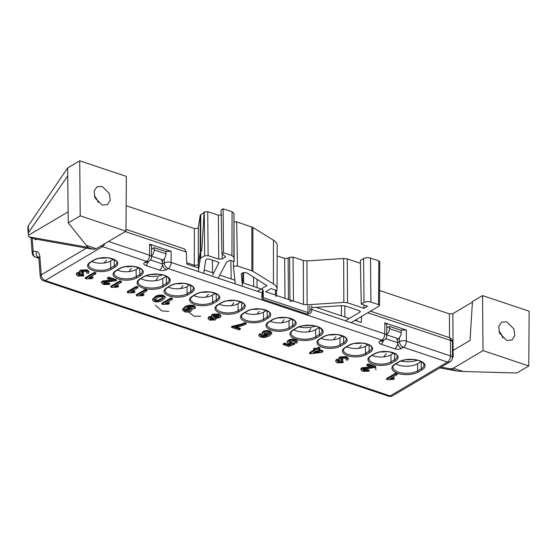 <?xml version="1.0" encoding="UTF-8"?>
<svg xmlns="http://www.w3.org/2000/svg" width="557" height="557" viewBox="0 0 557 557"><rect width="100%" height="100%" fill="white"/><g stroke="black" fill="none" stroke-linecap="round" stroke-linejoin="round"><path stroke-width="0.84" d="M126.147 205.714L194.358 228.537L197.819 228.307L198.313 227.716L198.257 264.471L200.165 252.105L200.255 215.099L198.313 227.716M194.323 266.622L194.302 265.285L197.763 265.062L198.257 264.471L198.313 267.959M234.246 221.77L236.676 221.902L252.899 227.451L273.466 240.199A19.934 8.898 -0.4 0 1 277.177 245.352L277.052 289.034A19.509 8.703 -0.4 0 1 276.766 290.51L270.994 288.582L265.654 291.736L275.457 295.015L275.492 290.086M236.676 221.902L237.449 265.974L233.996 266.204L233.487 266.921L233.39 261.337L233.487 266.838M94.342 196.022A10.527 7.471 -120.6 0 1 98.185 202.553M102.161 186.463L109.311 193.53L110.237 200.318L107.445 204.663L102.175 205.06L94.982 197.888L94.126 191.065L97.002 186.79L102.161 186.463M498.947 331.401A10.527 7.471 -120.6 0 1 502.783 337.932M506.759 321.842L513.909 328.909L514.842 335.697L512.05 340.042L506.779 340.438L499.587 333.274L498.731 326.444L501.599 322.169L506.759 321.842M257.585 291.367L266.768 285.56L247.412 273.229A3.405 1.518 179.6 0 0 241.933 273.222A3.405 1.518 179.6 0 0 241.237 274.141A3.405 1.518 179.6 0 0 241.244 274.218L242.511 286.326M223.113 208.784L223.496 252.732L221.916 253.665L221.108 209.975L223.113 208.784L232.067 211.785L234.01 213.47L233.891 257.25L231.949 255.559L232.067 211.785M218.17 278.18L226.546 262.236L229.985 260.196L234.121 261.581L234.01 213.47M277.149 255.914L284.648 258.42L288.101 258.197L288.463 299.506M289.967 300.007L289.598 257.313L288.101 258.197M289.598 257.313L293.052 257.083L293.435 301.031L289.981 301.253M351.07 322.649L378.997 306.148L379.505 305.48L378.537 304.609L370.913 302.054C368.358 301.379 366.053 301.532 364 302.507L361.27 304.122L367.543 306.225L364 308.32L347.491 302.792L343.843 302.381L307.123 304.797L303.474 304.387L303.287 260.509L293.052 257.083M303.287 260.509L306.935 260.92L307.123 304.797M343.843 302.381L343.655 258.504L306.935 260.92M343.655 258.504L347.303 258.914L347.491 302.792M360.428 263.308L347.303 258.914M364 302.507L363.617 258.566L360.365 260.488L361.27 304.122M363.617 258.566C365.671 257.585 367.975 257.431 370.523 258.114L370.913 302.054M378.537 304.609L378.823 260.885L370.523 258.114M378.823 260.885L379.797 261.762L379.505 305.48M379.602 290.517L449.415 313.876L452.876 313.654L472.427 302.096M452.437 350.743L470.017 340.466L472.461 301.546L482.536 295.593L483.023 350.632L453.294 368.198L463.173 371.498L516.84 373.002L528.781 365.942L483.023 350.632M528.781 365.942L529.15 311.189L482.536 295.593M28.282 225.724L28.595 232.394L28.17 233.766L27.85 227.117L28.282 225.724L67.634 167.956L79.728 160.813L126.342 176.409L125.973 231.162L96.25 248.728L93.485 249.362L86.795 247.127L87.978 247.106L86.37 245.421L96.25 248.728M200.255 215.099L204.113 212.523M200.757 214.508L200.659 251.506L201.711 250.894L204.147 211.966L207.733 211.667L208.123 255.607L204.663 255.837L204.28 211.89M222.159 253.874L222.208 258.935L218.748 259.165L218.365 215.218L207.733 211.667M218.365 215.218L221.818 214.995M212.377 260.112L212.586 272.735M356.765 319.648L356.369 319.516M386.488 334.785C388.271 333.455 389.246 331.401 389.413 328.637L401.242 332.592C401.04 335.349 400.037 337.389 398.248 338.726L396.688 339.645L397.677 339.972M452.395 357.573L453.12 357.141L452.395 357.434M463.173 371.498L457.206 371.066L450.516 368.825L441.081 367.126M450.516 368.825L453.294 368.198M194.358 228.537L194.302 265.285L186.755 262.765M151.253 256.081C153.043 254.744 154.017 252.697 154.178 249.926L166.007 253.888C165.805 256.638 164.802 258.685 163.013 260.015L161.453 260.934L162.442 261.268M86.37 245.421L68.267 222.911L67.634 167.956M68.288 211.792L28.706 235.089L28.804 236.857L86.795 247.127M28.804 236.857L36.087 239.454M345.41 320.755L359.843 312.226L360.351 311.544L359.376 310.688L345.556 306.058L341.907 305.654L311.781 307.631M218.998 262.869L218.024 262.006L209.676 259.214C207.677 258.817 206.355 259.089 205.721 260.035L203.674 273.327M218.922 262.605L212.621 275.137M234.121 261.581L233.891 257.25M223.496 252.732L231.949 255.559M221.916 253.665L225.703 256.874L222.208 258.935M218.748 259.165L208.123 255.607M200.771 258.135L200.269 258.733L200.165 252.105A2.465 1.107 -179.9 0 1 200.659 251.506L200.771 258.135L204.663 255.837M200.269 258.733L198.362 271.141M303.474 304.387L293.435 301.031M275.924 296.554L276.425 295.885L275.457 295.015M252.899 227.451L252.892 271.266L273.424 283.986A19.509 8.703 -0.4 0 1 277.052 289.034M252.892 271.266L251.868 270.799L251.875 226.984M237.449 265.974L251.868 270.799M235.221 283.429L233.487 266.921M34.144 238.8L93.485 249.362M68.267 222.911L80.215 215.851L79.728 160.813M80.215 215.851L125.973 231.162M457.206 371.066L439.752 367.912M363.972 305.027L364 308.32M401.242 332.592L401.256 330.35L389.392 326.381L386.781 327.92M389.413 328.637L389.392 326.381M166.007 253.888L166.021 251.639L154.157 247.67L151.546 249.216M154.178 249.926L154.157 247.67M28.595 232.394L67.759 175.915M28.17 233.766L28.706 235.089M316.049 307.353L349.274 318.472M354.934 320.366L361.284 322.489L361.563 316.446M400.358 330.05L406.304 330.029L384.859 322.851L386.802 324.599L386.725 335.69A4.929 2.193 -179.6 0 0 384.783 333.928L384.859 322.851M86.565 272.972L87.059 272.15L85.966 271.28L81.865 271.558L81.259 272.303L83.494 273.536L82.311 274.1L78.523 274.093L78.077 274.664L79.031 275.45L82.387 275.297L83.787 275.868L78.043 276.077L76.239 274.608L76.977 273.612L80.361 273.097L79.505 272.088L79.498 271.21L80.361 270.166L87.052 269.804L88.932 271.398L88.939 272.282L88.187 273.403L86.565 272.972L86.864 271.746M81.454 271.879L83.494 272.658L83.494 273.536M78.335 274.225L82.387 274.413L83.78 274.984L83.787 275.868M76.239 274.608L76.97 272.728L79.512 272.171M92.928 277.999L91.87 278.625L86.377 278.862L85.402 278.542L85.402 277.658L94.363 272.359L95.874 272.86L95.881 273.745L88.89 277.873L92.928 277.999L92.922 277.121L90.436 276.961M101.513 282.998L102.356 281.919L113.301 280.637L107.55 278.716L108.699 278.034L116.385 280.61L103.874 282.42L103.4 283.033L104.57 283.993L108.406 283.785L109.799 284.362L103.498 284.592L101.513 282.998L101.506 282.12L102.349 281.034L111.128 279.913M107.55 278.716L107.543 277.832L108.692 277.149L116.378 279.725L116.385 280.61M103.616 282.608L104.563 283.109L108.399 282.907L109.792 283.478L109.799 284.362M118.411 286.528L117.353 287.154L111.86 287.391L110.892 287.064L110.885 286.187L119.852 280.888L121.356 281.389L121.363 282.274L114.373 286.402L118.411 286.528L118.404 285.644L115.919 285.49M134.85 292.028L133.791 292.655L128.298 292.891L127.323 292.564L127.316 291.68L136.284 286.382L137.795 286.89L137.802 287.774L130.811 291.903L134.85 292.028L134.843 291.144L132.357 290.984M143.894 295.057L142.836 295.683L137.342 295.92L136.374 295.593L136.368 294.709L145.335 289.41L146.839 289.918L146.846 290.796L139.863 294.925L143.894 295.057L143.887 294.173L141.401 294.012M152.576 300.195L152.569 299.311L155.083 296.77C157.213 295.175 159.984 294.702 163.389 295.349L165.157 296.735L165.164 297.619L162.63 300.174C160.5 301.769 157.728 302.242 154.317 301.595L152.576 300.195L155.09 297.647C157.22 296.052 159.991 295.579 163.396 296.233L165.164 297.619M211.514 316.244L211.514 315.359L212.391 314.266L218.88 313.918L220.871 315.561L220.878 316.446L219.904 317.685L215.392 318.284L216.039 319.126L215.385 319.941L209.829 320.171L208.019 318.695L208.778 317.699L212.28 317.246L211.514 316.244L212.398 315.144L218.887 314.796L220.878 316.446M208.019 318.695L208.778 316.815L211.521 316.292M236.252 326.959L240.318 328.324L240.325 329.208L239.176 329.883L231.635 327.363L231.628 326.479L241.745 323.93L244.704 322.663L246.215 323.164L246.222 324.049C243.005 325.671 239.03 326.715 234.295 327.189L240.325 329.208M258.775 335.69L259.451 333.768L261.073 334.2L260.704 335.808L261.686 336.567L263.231 336.839L267.625 335.544L263.586 335.286L261.908 333.761L263.022 332.404C264.986 331.345 267.242 331.157 269.804 331.833L271.781 333.532L269.616 335.76L264.582 337.549L260.551 337.145L258.775 335.69L259.458 334.646L261.08 335.084M260.697 334.924L263.231 335.955L265.431 335.641M261.908 333.761L261.901 332.877L263.015 331.519C264.979 330.461 267.242 330.273 269.797 330.949L271.774 332.647L271.781 333.532M345.925 359.752L346.419 358.931L345.333 358.06L341.225 358.339L340.626 359.084L342.861 360.323L341.671 360.88L337.883 360.873L337.438 361.444L338.391 362.231L341.754 362.078L343.147 362.649L337.403 362.858L335.599 361.389L336.337 360.393L339.721 359.878L338.865 358.868L338.858 357.991L339.721 356.946L346.412 356.584L348.292 358.179L348.299 359.063L347.547 360.184L345.925 359.752L346.224 358.534M340.814 358.659L342.854 359.439L342.861 360.323M337.695 361.006L341.747 361.194L343.14 361.765L343.147 362.649M335.599 361.389L336.331 359.509L338.872 358.952M360.873 369.785L361.716 368.699L372.661 367.418L366.91 365.496L368.059 364.814L375.745 367.39L363.234 369.2L362.76 369.813L363.93 370.774L367.766 370.572L369.159 371.143L362.858 371.373L360.873 369.785L360.866 368.901L361.709 367.822L370.489 366.694M366.91 365.496L366.903 364.612L368.052 363.93L375.745 366.506L375.745 367.39M362.976 369.388L363.923 369.89L367.759 369.688L369.152 370.259L369.159 371.143M394.21 378.809L393.151 379.435L387.658 379.672L386.683 379.345L386.676 378.468L395.644 373.169L397.155 373.67L397.162 374.555L390.172 378.683L394.21 378.809L394.203 377.924L391.717 377.771M313.605 349.678L313.598 348.8L314.747 348.118L316.258 348.626L318.444 347.331L319.948 347.84L319.955 348.717L317.769 350.012L322.9 351.725L321.751 352.407L310.653 353.799L309.595 353.444L315.116 350.186L313.605 349.678L314.754 349.002L316.265 349.504L318.451 348.216L319.955 348.717M318.722 349.448L322.893 350.847L322.9 351.725M309.595 353.444L309.588 352.567L314.155 349.866M294.959 342.694L295.482 341.914L294.409 341.023L289.953 341.469L289.132 342.437L290.378 343.397L294.59 344.17L288.784 346.482L283.207 344.616L284.355 343.941L288.707 345.389L291.624 344.219L288.93 343.871L287.266 342.36L287.259 341.476L288.373 340.118L291.374 339.178L295.447 339.533L297.354 341.114L297.361 341.998L296.582 343.133L294.959 342.694L295.287 341.49M289.32 341.963L294.583 343.286L294.59 344.17M283.207 344.616L283.2 343.732L284.349 343.056L288.7 344.511L289.765 344.08M182.661 310.096L182.654 309.212L184.847 306.949C187.145 305.278 190.118 304.797 193.766 305.514L195.437 306.893L194.727 308.843L193.105 308.404L193.551 307.715L192.666 306.977C190.355 306.587 188.454 306.921 186.964 307.979L190.619 308.313L192.214 309.762L191.072 311.14C189.185 312.171 186.985 312.359 184.485 311.69L182.661 310.096L184.854 307.833C187.152 306.162 190.125 305.682 193.773 306.392L195.444 307.777M193.105 308.404L193.314 307.304M188.914 307.116L190.612 307.436L192.207 308.877L192.214 309.762M169.377 303.579L168.318 304.206L162.825 304.442L161.857 304.122L161.85 303.238L170.818 297.939L172.322 298.441L172.329 299.325L165.345 303.454L169.377 303.579L169.377 302.702L166.891 302.542M168.855 311.377L161.809 310.931L155.396 305.145M162.741 278.465L162.846 285.546L166.432 283.429L166.327 276.342A13.73 6.127 -0.4 0 1 166.327 276.342L162.741 278.465A13.73 6.127 -0.4 0 1 140.935 278.597M215.392 293.435L212.537 295.119A12.247 5.466 -0.4 0 1 193.801 295.621M266.357 310.486L263.503 312.178A12.247 5.466 -0.4 0 1 244.767 312.672M319.252 327.488A13.73 6.127 -0.4 0 1 319.231 327.502L315.645 329.626A13.73 6.127 -0.4 0 1 293.838 329.758M368.295 344.595L365.434 346.28A12.247 5.466 -0.4 0 1 346.698 346.781M342.806 336.066L339.951 337.758A12.247 5.466 -0.4 0 1 321.215 338.259M291.84 319.015L288.986 320.7A12.247 5.466 -0.4 0 1 270.249 321.201M240.875 301.964L238.02 303.649A12.247 5.466 -0.4 0 1 219.284 304.15M189.909 284.906L187.048 286.597A12.247 5.466 -0.4 0 1 168.311 287.092M393.778 353.124L390.917 354.809A12.247 5.466 -0.4 0 1 372.18 355.31M138.937 267.854L136.082 269.539A12.247 5.466 -0.4 0 1 117.346 270.041M113.454 259.325L110.599 261.017A12.247 5.466 -0.4 0 1 91.863 261.512M421.189 361.597A13.73 6.127 -0.4 0 1 421.169 361.611L417.583 363.728A13.73 6.127 -0.4 0 1 395.776 363.867M125.986 229.373L184.652 249.007L186.254 252.008L186.818 264.109L198.828 268.126M204.196 269.929L213.693 273.104M219.764 275.137L234.88 280.192M242.121 282.615L261.456 289.083M276.168 295.391L292.425 300.829M385.702 338.663L397.698 342.673L397.642 339.081M375.509 367.523L375.968 370.036M241.097 315.192L241.494 315.471M187.577 311.105L194.149 316.285L200.722 316.146M36.483 239.218L35.432 239.837L35.39 239.218M165.13 251.339L171.069 251.318L149.624 244.14L151.567 245.888L151.49 256.979A4.929 2.193 -179.6 0 0 149.548 255.217L149.624 244.14M356.703 320.957L356.779 319.272M162.435 260.377L162.463 263.969L164.259 262.911L164.224 258.921M208.409 294.159L206.09 297.111M284.272 319.544L281.842 322.768M233.891 302.681L231.573 305.633M259.374 311.21L257.055 314.162M182.926 285.63L180.607 288.582M310.931 328.463L308.439 331.847M335.829 336.79L333.511 339.742M158.028 277.302L155.542 280.686M131.368 268.377L128.939 271.607M361.312 345.319L358.993 348.271M386.203 353.646L383.773 356.877M106.471 260.049L104.159 263.001M32.167 238.138L33.162 251.172A4.929 2.472 175.6 0 0 32.167 252.822L31.011 237.742M39.86 256.728A4.929 2.472 175.6 0 0 38.865 258.378L40.25 276.467A4.929 2.472 175.6 0 1 41.246 274.817L39.86 256.728C39.54 253.595 38.37 251.855 36.351 251.513L33.162 251.172A4.929 4.094 96.1 0 0 35.836 257.188A4.929 2.688 108.5 0 1 35.516 257.118L38.851 258.239M171.069 251.318L171.166 262.451A4.929 2.144 179.5 0 0 164.259 262.911A4.929 3.502 59.4 0 0 168.207 268.592L166.418 269.651A4.929 2.2 179.6 0 1 159.504 270.11L145.732 265.494A4.929 2.2 179.6 0 1 144.799 262.417L146.588 261.358L102.544 246.619L45.194 280.505L390.151 395.923L447.494 362.043L403.442 347.303L401.653 348.362A4.929 2.2 179.6 0 1 394.739 348.814L380.967 344.205A4.929 2.2 179.6 0 1 380.034 341.128L381.824 340.069L168.207 268.592A4.929 2.688 108.5 0 0 171.166 262.451L262.41 292.982L262.431 289.41M311.767 305.918L311.795 309.504C311.732 312.602 310.256 314.169 307.367 314.218L262.57 299.227C261.595 297.884 261.539 295.802 262.41 292.982A1.476 0.654 0.4 0 1 262.988 293.511L263.015 289.932M406.304 330.029L406.401 341.163A4.929 2.144 179.5 0 0 399.494 341.615L399.46 337.633M452.395 357.664A4.929 2.193 -179.6 0 0 450.453 355.902A4.929 2.688 108.5 0 1 447.494 362.043A4.929 3.502 -120.6 0 0 449.972 361.876A4.929 4.929 0 0 0 452.395 357.664L452.5 342.207A4.929 2.193 -179.6 0 0 450.557 340.445L367.808 312.755M386.683 379.345L395.651 374.046L395.644 373.169M395.651 374.046L397.162 374.555M368.657 367.62L368.65 366.736M361.716 368.699L361.709 367.822M367.766 370.572L367.759 369.688M363.93 370.774L363.923 369.89M368.059 364.814L368.052 363.93M338.865 358.868L339.728 357.831L346.419 357.469L346.412 356.584M346.419 357.469L348.299 359.063M339.728 357.831L339.721 356.946M336.337 360.393L336.331 359.509M341.754 362.078L341.747 361.194M338.391 362.231L338.384 361.347M341.761 360.066L341.754 359.181M319.885 351.78L316.62 350.687L313.389 352.602L319.885 351.78M318.451 348.216L318.444 347.331M316.265 349.504L316.258 348.626M314.754 349.002L314.747 348.118M315.29 351.474L317.97 351.14M287.266 342.36L288.38 341.002L291.381 340.062L295.454 340.418L295.447 339.533M295.454 340.418L297.361 341.998M291.381 340.062L291.374 339.178M288.38 341.002L288.373 340.118M288.707 345.389L288.7 344.511M284.355 343.941L284.349 343.056M293.198 343.599L293.191 342.715M290.378 343.397L290.378 342.52M269.33 334.534L270.103 333.525L268.885 332.48L264.561 332.884L263.788 333.796L265.035 334.813L269.33 334.534L269.323 333.65L269.943 333.1M259.458 334.646L259.451 333.768M269.804 331.833L269.797 330.949M263.022 332.404L263.015 331.519M263.231 336.839L263.231 335.955M261.686 336.567L261.679 335.683M265.035 334.813L265.028 333.928L269.323 333.65M263.969 333.351L265.028 333.928M231.635 327.363L241.752 324.808L244.711 323.54L244.704 322.663M244.711 323.54L246.222 324.049M241.752 324.808L241.745 323.93M232.568 326.813L232.561 325.929M213.881 319.433L214.368 318.834L213.359 318.054L210.316 318.186L209.871 318.764L210.845 319.551L213.881 319.433L214.09 318.402M218.372 317.198L219.061 316.376L217.843 315.408L213.888 315.659L213.24 316.46L214.438 317.455L218.372 317.198L218.831 315.951M218.887 314.796L218.88 313.918M212.398 315.144L212.391 314.266M208.778 317.699L208.778 316.815M210.845 319.551L210.838 318.667L213.881 318.548M210.121 318.326L210.838 318.667M214.438 317.455L214.431 316.578L218.365 316.313M213.422 316.028L214.431 316.578M185.015 309.135L184.214 310.075L185.293 311.001L189.624 310.597L190.313 309.755L189.122 308.773L185.015 309.135M193.773 306.392L193.766 305.514M184.854 307.833L184.847 306.949M190.619 308.313L190.612 307.436M184.395 309.629L185.286 310.124L190.118 309.323M185.293 311.001L185.286 310.124M189.624 310.597L189.617 309.72M161.857 304.122L170.825 298.824L170.818 297.939M170.825 298.824L172.329 299.325M161.119 299.673L163.305 297.744L162.365 296.839C159.908 296.554 157.979 296.992 156.594 298.155L154.414 300.105L155.368 300.989L157.547 301.149L161.119 299.673L161.112 298.789L163.124 297.285M163.396 296.233L163.389 295.349M155.09 297.647L155.083 296.77M157.547 301.149L157.54 300.272L161.112 298.789M154.588 299.666L157.54 300.272M155.368 300.989L155.361 300.112M136.374 295.593L145.342 290.294L145.335 289.41M145.342 290.294L146.846 290.796M127.323 292.564L136.291 287.266L136.284 286.382M136.291 287.266L137.802 287.774M110.892 287.064L119.852 281.765L119.852 280.888M119.852 281.765L121.363 282.274M109.297 280.839L109.29 279.955M102.356 281.919L102.349 281.034M108.406 283.785L108.399 282.907M104.57 283.993L104.563 283.109M108.699 278.034L108.692 277.149M85.402 278.542L94.37 273.243L94.363 272.359M94.37 273.243L95.881 273.745M79.505 272.088L80.361 271.05L87.059 270.688L87.052 269.804M87.059 270.688L88.939 272.282M80.361 271.05L80.361 270.166M76.977 273.612L76.97 272.728M82.387 275.297L82.387 274.413M79.031 275.45L79.024 274.566M82.401 273.285L82.394 272.401M262.988 293.511L262.632 296.519L263.21 297.584L308.007 312.574C309.462 312.31 310.089 311.307 309.887 309.56L309.859 305.974M304.122 325.608A13.807 6.245 179.3 0 0 310.061 325.337M406.06 359.718A13.807 6.245 179.3 0 0 411.992 359.439M151.219 274.448A13.807 6.245 179.3 0 0 157.158 274.176M417.346 360.191A15.283 6.914 -0.7 0 1 400.901 361.033M315.415 326.089A15.283 6.914 -0.7 0 1 298.97 326.931M182.954 283.388A12.574 5.688 -0.7 0 1 176.451 283.715M131.981 266.33A12.574 5.688 -0.7 0 1 125.478 266.664M106.498 257.807A12.574 5.688 -0.7 0 1 99.995 258.135M162.512 274.928A15.283 6.914 -0.7 0 1 146.066 275.764M386.823 351.599A12.574 5.688 -0.7 0 1 380.32 351.927M335.85 334.548A12.574 5.688 -0.7 0 1 329.347 334.875M361.34 343.07A12.574 5.688 -0.7 0 1 354.83 343.404M208.436 291.91A12.574 5.688 -0.7 0 1 201.933 292.244M233.919 300.439A12.574 5.688 -0.7 0 1 227.416 300.766M259.402 308.968A12.574 5.688 -0.7 0 1 252.899 309.295M284.885 317.49A12.574 5.688 -0.7 0 1 278.382 317.824M418.794 363.011L421.162 361.584L421.273 368.692A13.793 6.155 179.6 0 0 424.093 364.905L422.993 362.844C421.008 361.277 418.53 360.268 415.543 359.822C408.908 358.924 403.407 359.627 399.049 361.932L395.456 364.055A0.989 0.703 -120.6 0 1 394.962 364.083L398.547 361.966A14.781 6.593 -0.4 0 1 419.268 360.602A14.781 6.593 -0.4 0 1 422.06 369.834L418.474 371.951A14.781 6.593 -0.4 0 1 397.754 373.315A14.781 6.593 -0.4 0 1 394.962 364.083M231.169 278.953L230.849 260.488M452.876 313.654L453.12 357.141M341.441 315.847L341.35 305.689M359.843 312.226L359.815 310.876M344.811 305.856L344.908 317.01M163.013 260.015L151.497 256.157M398.248 338.726L386.732 334.868M284.996 298.343L284.648 258.42M273.466 240.199L273.424 283.986M266.267 286.242L266.239 284.892M257.014 279.175L257.083 287.621M243.66 272.679L243.639 283.123M253.623 286.465L253.539 277.024M242.664 282.796L242.692 272.888M449.541 337.653L449.415 313.876M309.887 309.56A1.476 0.641 179.5 0 1 311.795 309.504L384.783 333.928A4.929 2.688 108.5 0 1 381.824 340.069A4.929 3.502 -120.6 0 0 384.302 339.902A4.929 4.929 0 0 0 386.725 335.69M394.739 348.814A4.929 2.688 108.5 0 0 397.698 342.673L399.494 341.615A4.929 3.502 59.4 0 0 403.442 347.303A4.929 2.688 108.5 0 0 406.401 341.163L450.453 355.902L450.557 340.445A4.929 2.688 108.5 0 0 450.557 340.411A4.929 2.688 108.5 0 0 449.13 337.5L370.475 311.182M93.924 260.035A13.305 5.939 -0.4 0 1 112.57 258.81A13.305 5.939 -0.4 0 1 115.083 267.116L111.491 269.24A13.305 5.939 -0.4 0 1 92.852 270.465A13.305 5.939 -0.4 0 1 90.338 262.159L93.924 260.035A0.989 0.703 59.4 0 0 94.418 260.008L90.833 262.124A0.989 0.703 -120.6 0 1 90.338 262.159M136.98 277.762A13.305 5.939 -0.4 0 1 118.335 278.987A13.305 5.939 -0.4 0 1 115.821 270.681L119.407 268.565A13.305 5.939 -0.4 0 1 138.052 267.339A13.305 5.939 -0.4 0 1 140.566 275.645L136.98 277.762A0.989 0.703 -120.6 0 1 136.186 276.627L139.772 274.51A12.317 5.493 179.6 0 0 142.293 271.12C143.414 270.103 140.879 268.613 134.683 266.643C128.723 265.842 123.793 266.469 119.901 268.53A0.989 0.703 -120.6 0 1 119.407 268.565M391.815 363.032A13.305 5.939 -0.4 0 1 373.169 364.257A13.305 5.939 -0.4 0 1 370.656 355.951L374.241 353.834A13.305 5.939 -0.4 0 1 392.887 352.609A13.305 5.939 -0.4 0 1 395.4 360.915L391.815 363.032A0.989 0.703 -120.6 0 1 391.021 361.897L394.614 359.773A12.317 5.493 179.6 0 0 397.134 356.389C398.255 355.373 395.714 353.876 389.517 351.913C383.557 351.112 378.635 351.739 374.736 353.799A0.989 0.703 -120.6 0 1 374.241 353.834M348.759 345.305A13.305 5.939 -0.4 0 1 367.404 344.08A13.305 5.939 -0.4 0 1 369.918 352.386L366.332 354.503A13.305 5.939 -0.4 0 1 347.686 355.728A13.305 5.939 -0.4 0 1 345.173 347.429L348.759 345.305A0.989 0.703 59.4 0 0 349.253 345.27L345.667 347.394A0.989 0.703 -120.6 0 1 345.173 347.429M323.276 336.776A13.305 5.939 -0.4 0 1 341.921 335.551A13.305 5.939 -0.4 0 1 344.435 343.857L340.849 345.981A13.305 5.939 -0.4 0 1 322.204 347.206A13.305 5.939 -0.4 0 1 319.69 338.9L323.276 336.776A0.989 0.703 59.4 0 0 323.77 336.748L320.184 338.865A0.989 0.703 -120.6 0 1 319.69 338.9M143.713 276.697A14.781 6.593 -0.4 0 1 164.433 275.339A14.781 6.593 -0.4 0 1 167.225 284.564L163.64 286.681A14.781 6.593 -0.4 0 1 142.919 288.046A14.781 6.593 -0.4 0 1 140.127 278.82L143.713 276.697A0.989 0.703 59.4 0 0 144.207 276.662L140.622 278.785A0.989 0.703 -120.6 0 1 140.127 278.82M187.946 294.82A13.305 5.939 -0.4 0 1 169.3 296.046A13.305 5.939 -0.4 0 1 166.787 287.739L170.372 285.616A13.305 5.939 -0.4 0 1 189.018 284.39A13.305 5.939 -0.4 0 1 191.531 292.697L187.946 294.82A0.989 0.703 -120.6 0 1 187.152 293.678L190.738 291.562A12.317 5.493 179.6 0 0 193.265 288.171C194.379 287.154 191.845 285.664 185.648 283.694C179.688 282.893 174.766 283.527 170.867 285.588A0.989 0.703 -120.6 0 1 170.372 285.616M296.616 327.857A14.781 6.593 -0.4 0 1 317.33 326.499A14.781 6.593 -0.4 0 1 320.129 335.725L316.536 337.841A14.781 6.593 -0.4 0 1 295.823 339.206A14.781 6.593 -0.4 0 1 293.031 329.981L296.616 327.857A0.989 0.703 59.4 0 0 297.111 327.822L293.525 329.946A0.989 0.703 -120.6 0 1 293.031 329.981M213.428 303.342A13.305 5.939 -0.4 0 1 194.783 304.568A13.305 5.939 -0.4 0 1 192.269 296.268L195.855 294.145A13.305 5.939 -0.4 0 1 214.501 292.919A13.305 5.939 -0.4 0 1 217.014 301.226L213.428 303.342A0.989 0.703 -120.6 0 1 212.635 302.207L216.227 300.091A12.317 5.493 179.6 0 0 218.748 296.7C219.869 295.683 217.327 294.193 211.131 292.223C205.171 291.422 200.248 292.049 196.356 294.11A0.989 0.703 -120.6 0 1 195.855 294.145M238.911 311.871A13.305 5.939 -0.4 0 1 220.266 313.097A13.305 5.939 -0.4 0 1 217.752 304.79L221.338 302.674A13.305 5.939 -0.4 0 1 239.983 301.448A13.305 5.939 -0.4 0 1 242.497 309.755L238.911 311.871A0.989 0.703 -120.6 0 1 238.124 310.736L241.71 308.613A12.317 5.493 179.6 0 0 244.231 305.229C245.352 304.213 242.81 302.716 236.614 300.752C230.661 299.951 225.731 300.578 221.839 302.639A0.989 0.703 -120.6 0 1 221.338 302.674M264.394 320.4A13.305 5.939 -0.4 0 1 245.748 321.626A13.305 5.939 -0.4 0 1 243.235 313.319L246.828 311.196A13.305 5.939 -0.4 0 1 265.466 309.971A13.305 5.939 -0.4 0 1 267.98 318.277L264.394 320.4A0.989 0.703 -120.6 0 1 263.607 319.258L267.193 317.142A12.317 5.493 179.6 0 0 269.713 313.751C270.834 312.735 268.293 311.245 262.103 309.274C256.143 308.474 251.214 309.107 247.322 311.168A0.989 0.703 -120.6 0 1 246.828 311.196M268.725 321.849L272.31 319.725A13.305 5.939 -0.4 0 1 290.949 318.5A13.305 5.939 -0.4 0 1 293.469 326.806L289.877 328.922A13.305 5.939 -0.4 0 1 271.238 330.148A13.305 5.939 -0.4 0 1 268.725 321.849A0.989 0.703 59.4 0 0 269.219 321.814C267.179 323.561 266.434 324.487 266.977 324.571A12.317 5.493 179.6 0 0 275.346 329.737A12.317 5.493 179.6 0 0 289.09 327.788L292.676 325.671A12.317 5.493 179.6 0 0 295.196 322.28C296.317 321.264 293.783 319.774 287.586 317.803C281.626 317.003 276.697 317.629 272.805 319.69A0.989 0.703 -120.6 0 1 272.31 319.725M186.254 252.008L125.241 231.601M108.504 241.487L149.548 255.217A4.929 2.688 108.5 0 1 146.588 261.358A4.929 3.502 -120.6 0 0 149.067 261.191A4.929 4.929 0 0 0 151.49 256.979M86.446 248.109L41.246 274.817A4.929 3.502 59.4 0 0 45.194 280.505A4.929 2.688 108.5 0 1 43.599 280.77L388.556 396.187A4.929 2.688 -71.5 0 0 390.151 395.923A4.929 3.502 -120.6 0 0 392.629 395.755L449.972 361.876M288.986 320.7L289.09 327.788A0.989 0.703 -120.6 0 0 289.877 328.922M292.585 319.37L292.676 325.671A0.989 0.703 59.4 0 0 293.469 326.806M267.102 310.841L267.193 317.142A0.989 0.703 59.4 0 0 267.98 318.277M263.503 312.178L263.607 319.258A12.317 5.493 179.6 0 1 249.863 321.208A12.317 5.493 179.6 0 1 241.494 316.049C240.944 315.958 241.696 315.039 243.736 313.285A0.989 0.703 59.4 0 1 243.235 313.319M241.613 302.312L241.71 308.613A0.989 0.703 59.4 0 0 242.497 309.755M238.02 303.649L238.124 310.736A12.317 5.493 179.6 0 1 224.38 312.686A12.317 5.493 179.6 0 1 216.012 307.52C215.462 307.429 216.207 306.51 218.247 304.756A0.989 0.703 59.4 0 1 217.752 304.79M216.13 293.79L216.227 300.091A0.989 0.703 59.4 0 0 217.014 301.226M212.537 295.119L212.635 302.207A12.317 5.493 179.6 0 1 198.898 304.157A12.317 5.493 179.6 0 1 190.529 298.991C189.979 298.907 190.724 297.981 192.764 296.233A0.989 0.703 59.4 0 1 192.269 296.268M319.231 327.502L319.335 334.59A13.793 6.155 179.6 0 0 322.162 330.795L321.055 328.734C319.07 327.168 316.592 326.165 313.612 325.713C306.977 324.815 301.476 325.518 297.111 327.822M315.645 329.626L315.749 336.707L319.335 334.59A0.989 0.703 -120.6 0 0 320.129 335.725M293.525 329.946C291.652 331.283 290.81 332.334 290.984 333.107A13.793 6.155 179.6 0 0 300.355 338.893A13.793 6.155 179.6 0 0 315.749 336.707A0.989 0.703 59.4 0 0 316.536 337.841M190.647 285.261L190.738 291.562A0.989 0.703 59.4 0 0 191.531 292.697M187.048 286.597L187.152 293.678A12.317 5.493 179.6 0 1 173.415 295.628A12.317 5.493 179.6 0 1 165.046 290.462C164.496 290.378 165.241 289.459 167.281 287.704A0.989 0.703 59.4 0 1 166.787 287.739M339.951 337.758L340.055 344.839L343.641 342.722A12.317 5.493 179.6 0 0 346.162 339.331C347.283 338.315 344.748 336.825 338.552 334.854C332.592 334.054 327.662 334.687 323.77 336.748M320.184 338.865C318.555 340.021 317.81 340.94 317.943 341.629A12.317 5.493 179.6 0 0 326.311 346.788A12.317 5.493 179.6 0 0 340.055 344.839A0.989 0.703 59.4 0 0 340.849 345.981M343.551 336.421L343.641 342.722A0.989 0.703 -120.6 0 0 344.435 343.857M369.033 344.95L369.124 351.251A12.317 5.493 179.6 0 0 371.651 347.86C372.765 346.844 370.231 345.354 364.034 343.384C358.074 342.583 353.152 343.209 349.253 345.27M365.434 346.28L365.538 353.368L369.124 351.251A0.989 0.703 -120.6 0 0 369.918 352.386M345.667 347.394C344.038 348.55 343.293 349.469 343.432 350.151A12.317 5.493 179.6 0 0 351.794 355.317A12.317 5.493 179.6 0 0 365.538 353.368A0.989 0.703 59.4 0 0 366.332 354.503M167.225 284.564A0.989 0.703 -120.6 0 1 166.432 283.429A13.793 6.155 179.6 0 0 169.258 279.635L168.151 277.574C166.174 276.007 163.688 275.005 160.708 274.552C154.073 273.654 148.573 274.357 144.207 276.662M140.622 278.785C138.756 280.122 137.906 281.174 138.08 281.946A13.793 6.155 179.6 0 0 147.452 287.732A13.793 6.155 179.6 0 0 162.846 285.546A0.989 0.703 59.4 0 0 163.64 286.681M394.516 353.472L394.614 359.773A0.989 0.703 59.4 0 0 395.4 360.915M390.917 354.809L391.021 361.897A12.317 5.493 179.6 0 1 377.284 363.846A12.317 5.493 179.6 0 1 368.915 358.68C368.365 358.59 369.11 357.671 371.15 355.916A0.989 0.703 59.4 0 1 370.656 355.951M139.682 268.209L139.772 274.51A0.989 0.703 59.4 0 0 140.566 275.645M136.082 269.539L136.186 276.627A12.317 5.493 179.6 0 1 122.443 278.577A12.317 5.493 179.6 0 1 114.074 273.41C113.531 273.327 114.276 272.401 116.316 270.653A0.989 0.703 59.4 0 1 115.821 270.681M114.199 259.68L114.289 265.981A12.317 5.493 179.6 0 0 116.81 262.591C117.931 261.574 115.396 260.084 109.2 258.114C103.24 257.313 98.31 257.947 94.418 260.008M110.599 261.017L110.704 268.098L114.289 265.981A0.989 0.703 -120.6 0 0 115.083 267.116M90.833 262.124C89.204 263.28 88.452 264.199 88.591 264.881A12.317 5.493 179.6 0 0 96.96 270.048A12.317 5.493 179.6 0 0 110.704 268.098A0.989 0.703 59.4 0 0 111.491 269.24M417.583 363.728L417.68 370.816L421.273 368.692A0.989 0.703 -120.6 0 0 422.06 369.834M395.456 364.055C393.59 365.392 392.741 366.443 392.915 367.216A13.793 6.155 179.6 0 0 402.293 373.002A13.793 6.155 179.6 0 0 417.68 370.816A0.989 0.703 59.4 0 0 418.474 371.951M150.467 259.952L162.463 263.969A4.929 2.688 108.5 0 1 159.504 270.11M38.725 257.501L35.836 257.188L38.851 258.197M398.547 361.966A0.989 0.703 59.4 0 0 399.049 361.932M36.351 251.513A4.929 4.094 96.1 0 0 38.698 257.404M101.123 245.853A4.929 3.502 59.4 0 0 102.544 246.619A4.929 2.688 108.5 0 0 104.834 243.66M149.067 261.191L147.278 262.25A4.929 3.502 -120.6 0 1 144.799 262.417M148.343 261.616A4.929 2.688 108.5 0 1 145.732 265.494M162.463 263.969A4.929 3.502 59.4 0 0 166.418 269.651M384.302 339.902L382.513 340.961A4.929 3.502 -120.6 0 1 380.034 341.128M383.578 340.327A4.929 2.688 108.5 0 1 380.967 344.205M397.698 342.673A4.929 3.502 59.4 0 0 401.653 348.362M263.252 291.067L263.21 297.584A1.476 0.808 -71.5 0 1 262.57 299.227M307.367 314.218A1.476 0.808 -71.5 0 0 308.007 312.574L307.951 306.023M276.467 290.413L276.425 295.885M119.901 268.53L116.316 270.653M374.736 353.799L371.15 355.916M170.867 285.588L167.281 287.704M196.356 294.11L192.764 296.233M221.839 302.639L218.247 304.756M247.322 311.168L243.736 313.285M272.805 319.69L269.219 321.814M32.167 252.822A4.929 4.929 0 0 0 35.516 257.118M39.338 257.599L38.572 257.083L38.865 258.378M40.25 276.467A4.929 4.929 0 0 0 43.599 280.77M452.5 342.207A4.929 4.929 0 0 0 449.13 337.5M388.556 396.187A4.929 4.929 0 0 0 392.629 395.755M216.032 318.242L216.039 319.126"/></g></svg>
